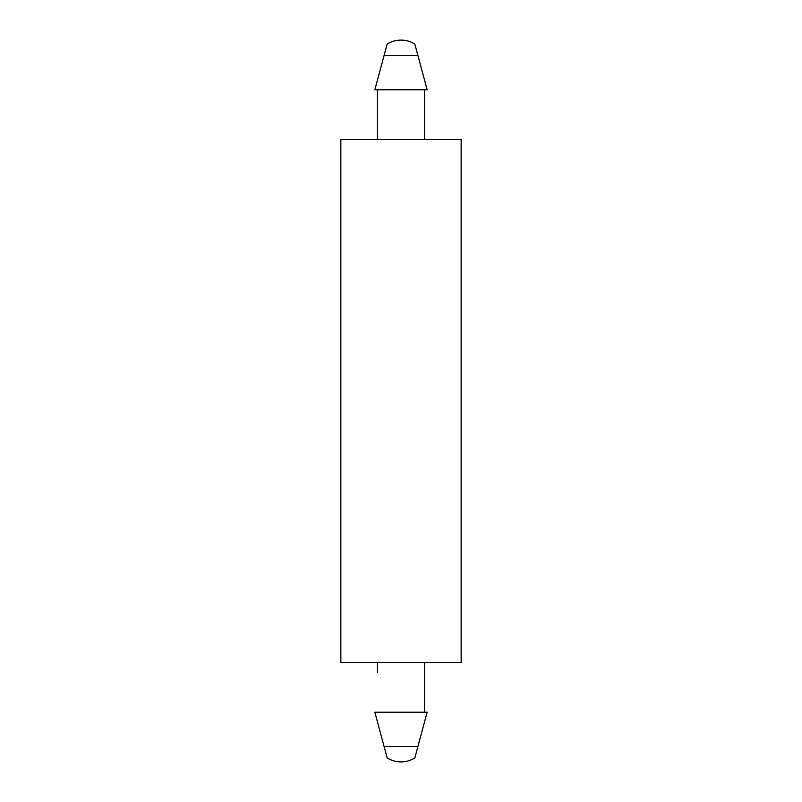 <?xml version="1.0" encoding="UTF-8"?>
<svg xmlns="http://www.w3.org/2000/svg" width="802" height="802" viewBox="0 0 802 802"><rect width="100%" height="100%" fill="white"/><g stroke="black" fill="none" stroke-linecap="round" stroke-linejoin="round"><path stroke-width="1.2" d="M418.273 745.178L414.834 757.94L417.922 746.451L384.078 746.451L387.165 757.94L374.845 712.206L427.155 712.206L418.413 744.657L427.155 712.206M377.461 672.327L377.461 662.522M424.539 712.206L424.539 662.522M382.384 740.176L374.845 712.206M383.727 745.178L383.587 744.657M383.727 56.822L387.165 44.06L384.078 55.549L417.922 55.549L414.834 44.06L427.155 89.794L374.845 89.794L382.384 61.824L374.845 89.794M424.539 139.478L424.539 89.794M377.461 139.478L377.461 89.794M383.587 57.343L382.384 61.824M427.155 89.794L418.273 56.822M340.85 662.522L461.15 662.522L461.15 139.478L340.85 139.478L340.85 662.522M387.165 757.94A26.155 26.155 0 0 0 414.834 757.94M414.834 44.06A26.155 26.155 0 0 0 387.165 44.06"/></g></svg>
